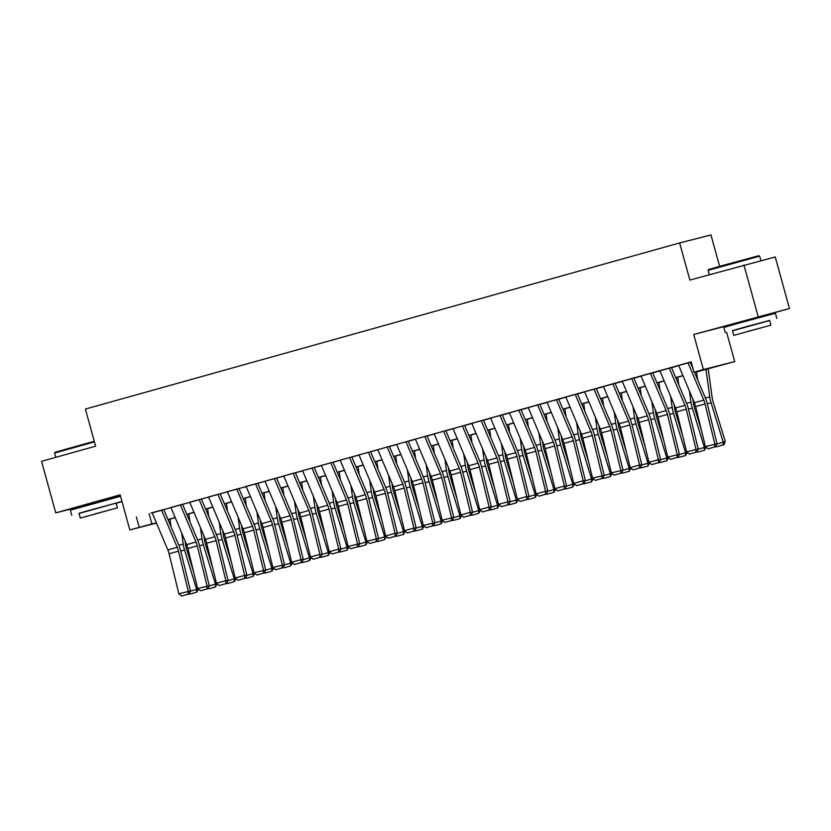 <?xml version="1.0" encoding="UTF-8"?>
<svg xmlns="http://www.w3.org/2000/svg" width="831" height="831" viewBox="0 0 831 831"><rect width="100%" height="100%" fill="white"/><g stroke="black" fill="none" stroke-linecap="round" stroke-linejoin="round"><path stroke-width="1.25" d="M109.9 498.236L81.853 505.965M763.388 315.541L735.342 323.269M168.132 519.905L170.043 519.417L168.153 519.957M109.962 498.475L120.36 495.567M719.604 266.325L710.962 234.955L679.644 242.943L85.396 409.07L95.617 446.185L41.55 461.309L55.75 512.862L81.916 506.183M679.644 242.943L689.865 280.057L775.25 256.956L789.45 308.509L693.729 334.498L703.379 369.556L734.697 361.578L694.581 372.475M693.729 334.498L735.435 323.612M763.45 315.78L789.45 308.509M726.637 332.327L734.697 361.578M743.932 264.944L758.132 316.497M164.372 509.341L150.972 513.039L152.125 512.748L167.82 549.914A10.699 4.363 -105.6 0 1 169.088 553.778L178.852 593.801L190.465 590.997L180.701 550.984A16.038 6.544 74.4 0 0 178.8 545.188L163.749 509.517M183.184 504.085L169.784 507.783L170.937 507.481L186.622 544.658A10.699 4.363 -105.6 0 1 187.889 548.512L197.653 588.535L209.267 585.741L199.502 545.718A16.038 6.544 74.4 0 0 197.601 539.932L182.55 504.261M201.985 498.829L189.738 502.225M220.797 493.572L208.55 496.969M239.598 488.316L226.198 492.004L227.351 491.713L243.036 528.89A10.699 4.363 -105.6 0 1 244.304 532.744L254.068 572.767L265.681 569.973L255.927 529.949A16.038 6.544 74.4 0 0 254.016 524.164L238.964 488.493M258.399 483.06L245 486.748L246.153 486.457L261.848 523.634A10.699 4.363 -105.6 0 1 263.115 527.488L272.88 567.511L284.493 564.716L274.729 524.693A16.038 6.544 74.4 0 0 272.828 518.908L257.776 483.237M277.211 477.804L264.964 481.201M296.013 472.538L283.766 475.945M314.824 467.282L302.577 470.689M333.626 462.026L320.226 465.724L321.379 465.433L337.064 502.599A10.699 4.363 -105.6 0 1 338.331 506.453L348.096 546.476L359.709 543.682L349.955 503.659A16.038 6.544 74.4 0 0 348.044 497.873L332.992 462.202M352.427 456.77L339.027 460.467L340.18 460.166L355.876 497.343A10.699 4.363 -105.6 0 1 357.143 501.197L366.907 541.22L378.521 538.426L368.756 498.403A16.038 6.544 74.4 0 0 366.855 492.617L351.804 456.946M371.239 451.513L358.992 454.91M390.04 446.257L377.793 449.654M408.852 441.001L395.452 444.689L396.605 444.398L412.29 481.575A10.699 4.363 -105.6 0 1 413.558 485.429L423.322 525.452L434.935 522.657L425.171 482.634A16.038 6.544 74.4 0 0 423.27 476.849L408.218 441.178M427.653 435.745L414.254 439.433L415.407 439.142L431.092 476.308A10.699 4.363 -105.6 0 1 432.359 480.173L442.123 520.196L453.736 517.401L443.983 477.378A16.038 6.544 74.4 0 0 442.071 471.593L427.02 435.922M446.455 430.479L434.208 433.886M465.267 425.223L453.02 428.63M484.068 419.967L471.821 423.374M502.869 414.711L490.633 418.107M521.681 409.454L509.434 412.851M540.482 404.198L528.236 407.595M559.294 398.942L547.047 402.339M578.096 393.686L564.696 397.374L565.849 397.083L581.534 434.249A10.699 4.363 -105.6 0 1 582.801 438.114L592.565 478.137L604.189 475.342L594.425 435.319A16.038 6.544 74.4 0 0 592.513 429.534L577.462 393.863M596.897 388.42L583.507 392.118L584.66 391.827L600.346 428.993A10.699 4.363 -105.6 0 1 601.613 432.858L611.377 472.881L622.99 470.086L613.226 430.063A16.038 6.544 74.4 0 0 611.325 424.277L596.274 388.596M615.709 383.164L603.462 386.571M634.51 377.908L622.263 381.315M653.322 372.652L639.922 376.35L641.075 376.048L656.76 413.225A10.699 4.363 -105.6 0 1 658.027 417.079L667.792 457.102L679.405 454.308L669.641 414.285A16.038 6.544 74.4 0 0 667.74 408.499L652.688 372.828M672.123 367.395L658.723 371.093L659.876 370.792L675.561 407.969A10.699 4.363 -105.6 0 1 676.829 411.823L686.593 451.846L698.206 449.052L688.452 409.029A16.038 6.544 74.4 0 0 686.541 403.243L671.49 367.572M694.529 372.35L706.672 368.954L693.978 372.184L691.143 361.88L152.177 512.862M163.79 509.621L170.989 507.606M182.591 504.365L189.79 502.35M201.393 499.099L208.602 497.094M220.205 493.843L227.403 491.838M239.006 488.586L246.205 486.571M257.818 483.33L265.016 481.315M276.619 478.074L283.818 476.059M295.421 472.818L302.619 470.803M314.232 467.562L321.431 465.547M333.034 462.306L340.232 460.291M351.845 457.04L359.044 455.035M370.647 451.784L377.845 449.779M389.448 446.527L396.647 444.512M408.26 441.271L415.458 439.256M427.061 436.015L434.26 434M445.863 430.759L453.072 428.744M464.674 425.503L471.873 423.488M483.476 420.247L490.674 418.232M502.288 414.991L509.486 412.976M521.089 409.725L528.287 407.72M539.89 404.468L547.099 402.453M558.702 399.212L565.901 397.197M577.503 393.956L584.702 391.941M596.315 388.7L603.514 386.685M615.117 383.444L622.315 381.429M633.918 378.188L641.127 376.173M652.73 372.932L659.928 370.917M671.531 367.666L678.73 365.661M690.343 362.409L691.215 362.171M690.925 362.139L677.535 365.827L678.688 365.536L694.373 402.713A10.699 4.363 -105.6 0 1 695.64 406.567L705.405 446.59L717.018 443.796L707.254 403.773A16.038 6.544 74.4 0 0 705.353 397.987L694.415 372.08M156.498 523.104L129.813 529.908L120.163 494.85L55.75 512.862M129.813 529.908L156.373 522.792M136.377 516.965L139.213 527.28M693.978 372.184L703.379 369.556M682.978 375.716L675.78 377.731M664.177 380.982L656.978 382.987M645.365 386.238L638.166 388.243M626.564 391.494L619.365 393.51M607.762 396.751L600.553 398.766M588.95 402.007L581.752 404.022M570.149 407.263L562.951 409.278M551.337 412.519L544.139 414.534M532.536 417.775L525.337 419.79M513.735 423.031L506.526 425.046M494.923 428.297L487.724 430.302M476.121 433.553L468.923 435.569M457.31 438.81L450.111 440.825M438.508 444.066L431.31 446.081M419.707 449.322L412.498 451.337M400.895 454.578L393.697 456.593M382.094 459.834L374.895 461.849M363.282 465.09L356.084 467.105M344.481 470.356L337.282 472.361M325.679 475.612L318.481 477.628M306.868 480.869L299.669 482.884M288.066 486.125L280.868 488.14M269.254 491.381L262.056 493.396M250.453 496.637L243.254 498.652M231.652 501.893L224.453 503.908M212.84 507.149L205.641 509.164M194.039 512.415L186.84 514.42M175.237 517.671L168.028 519.676M167.976 519.552L175.175 517.536M186.778 514.296L193.987 512.28M205.589 509.039L212.788 507.024M224.391 503.783L231.589 501.768M243.203 498.517L250.401 496.512M262.004 493.261L269.202 491.256M280.805 488.005L288.014 485.99M299.617 482.749L306.816 480.734M318.418 477.493L325.617 475.477M337.23 472.237L344.429 470.221M356.032 466.98L363.23 464.965M374.833 461.724L382.042 459.709M393.645 456.458L400.843 454.453M412.446 451.202L419.645 449.197M431.258 445.946L438.456 443.931M450.059 440.69L457.258 438.675M468.861 435.434L476.07 433.418M487.672 430.178L494.871 428.162M506.474 424.921L513.672 422.906M525.285 419.665L532.484 417.65M544.087 414.399L551.285 412.394M562.888 409.143L570.097 407.138M581.7 403.887L588.899 401.872M600.501 398.631L607.7 396.616M619.313 393.375L626.512 391.359M638.115 388.119L645.313 386.103M656.916 382.862L664.125 380.847M675.728 377.606L682.926 375.591M149.071 513.735L151.917 524.039M688.078 362.887L703.774 400.085A10.699 4.363 -105.6 0 1 705.041 403.939L714.805 443.962L714.712 447.005L708.137 448.844L714.712 447.005M693.075 368.881L690.301 362.316M715.595 446.933L717.018 443.796M705.405 446.59L708.137 448.844M697.625 379.684L696.555 371.924M716.935 443.972L723.219 442.217L711.097 402.796A16.038 6.544 -105.6 0 1 709.767 396.854L705.955 369.296M723.219 444.99L723.219 442.217L725.224 441.303L724.03 444.627L716.644 446.829L715.886 446.299M708.168 368.673L712.219 397.924A10.699 4.363 74.4 0 0 713.102 401.882L725.224 441.303M708.116 270.345L708.563 269.556L723.396 265.266L758.88 255.699L759.669 256.145L708.116 270.345L709.3 274.625M769.651 320.569L732.527 330.79M776.829 318.429L775.406 313.266L739.05 323.062L723.853 327.466L725.276 332.629M733.794 335.381L732.485 330.634L743.433 327.466L769.61 320.413L770.919 325.16L733.794 335.381L770.919 325.16M747.443 331.517L764.312 326.967L747.443 331.517M94.433 441.874L54.628 453.04L55.075 452.251L94.256 441.271M116.163 503.254L122.012 501.56M121.97 501.415L79.038 513.485M120.547 496.263L70.365 510.161L71.778 515.313M80.306 518.077L78.997 513.329L89.945 510.161L116.122 503.108L117.42 507.845L80.306 518.077L117.42 507.845M93.955 514.212L110.824 509.663L93.955 514.212M54.628 453.04L55.802 457.32M669.267 368.143L684.962 405.341A10.699 4.363 -105.6 0 1 686.24 409.195L695.994 449.218L695.911 452.261L689.325 454.1L695.911 452.261M696.793 452.189L698.206 449.052M686.593 451.846L689.325 454.1M650.465 373.399L666.161 410.597A10.699 4.363 -105.6 0 1 667.428 414.451L677.192 454.474L677.099 457.517L670.524 459.356L677.099 457.517M677.992 457.445L679.405 454.308M667.792 457.102L670.524 459.356M631.664 378.656L647.359 415.853A10.699 4.363 -105.6 0 1 648.627 419.707L658.391 459.73L660.603 459.564L650.839 419.541A16.038 6.544 74.4 0 0 648.938 413.755L633.876 378.084M622.253 381.284L637.948 418.481A10.699 4.363 -105.6 0 1 639.226 422.345L648.98 462.358L658.391 459.73L658.297 462.774L651.712 464.612L658.297 462.774M659.18 462.711L660.603 459.564M648.98 462.358L651.712 464.612M612.852 383.912L628.548 421.109A10.699 4.363 -105.6 0 1 629.815 424.973L639.579 464.996L641.792 464.83L632.038 424.807A16.038 6.544 74.4 0 0 630.127 419.011L615.075 383.34M603.451 386.54L619.147 423.737A10.699 4.363 -105.6 0 1 620.414 427.601L630.178 467.624L639.579 464.996L639.496 468.03L632.91 469.868L639.496 468.03M640.379 467.967L641.792 464.83M630.178 467.624L632.91 469.868M678.823 384.94L677.743 377.181M698.133 449.228L704.408 447.473L692.296 408.052A16.038 6.544 -105.6 0 1 690.966 402.121L689.429 390.996M706.173 447.234L704.418 450.246L704.408 447.473L705.737 446.87M692.857 399.109L693.418 403.18A10.699 4.363 74.4 0 0 694.301 407.138L701.457 430.437M704.418 450.246L697.832 452.085L697.084 451.555M660.011 390.196L658.941 382.437M679.332 454.484L685.606 452.729L673.484 413.308A16.038 6.544 -105.6 0 1 672.165 407.377L670.617 396.252M687.372 452.49L685.617 455.502L685.606 452.729L686.936 452.126M674.045 404.375L674.606 408.447A10.699 4.363 74.4 0 0 675.489 412.394L682.656 435.693M685.617 455.502L679.031 457.341L678.273 456.811M641.21 395.452L640.14 387.693M660.52 459.74L666.805 457.985L654.683 418.564A16.038 6.544 -105.6 0 1 653.353 412.633L651.816 401.508M668.571 457.746L666.805 460.758L666.805 457.985L668.134 457.382M655.244 409.631L655.804 413.703A10.699 4.363 74.4 0 0 656.687 417.661L663.855 440.949M666.805 460.758L660.23 462.597L659.471 462.067M622.409 400.708L621.328 392.959M641.719 464.996L647.993 463.241L635.871 423.82A16.038 6.544 -105.6 0 1 634.552 417.889L633.014 406.764M649.759 463.002L648.003 466.014L647.993 463.241L649.323 462.638M636.432 414.887L637.003 418.959A10.699 4.363 74.4 0 0 637.886 422.917L645.043 446.205M648.003 466.014L641.418 467.863L640.659 467.323M594.051 389.168L609.746 426.365A10.699 4.363 -105.6 0 1 611.014 430.229L620.778 470.253L620.684 473.286L614.109 475.124L620.684 473.286M621.567 473.223L622.99 470.086M611.377 472.881L614.109 475.124M603.597 405.964L602.527 398.215M622.907 470.253L629.192 468.497L617.069 429.076A16.038 6.544 -105.6 0 1 615.74 423.145L614.202 412.02M630.958 468.258L629.202 471.281L629.192 468.497L630.521 467.895M617.63 420.143L618.191 424.215A10.699 4.363 74.4 0 0 619.074 428.173L626.242 451.462M629.202 471.281L622.616 473.119L621.858 472.59M575.239 394.424L590.934 431.621A10.699 4.363 -105.6 0 1 592.212 435.486L601.966 475.509L601.883 478.542L595.297 480.38L601.883 478.542M602.766 478.479L604.189 475.342M592.565 478.137L595.297 480.38M584.795 411.22L583.715 403.471M604.106 475.519L610.38 473.763L598.268 434.343A16.038 6.544 -105.6 0 1 596.938 428.401L595.401 417.276M612.146 473.514L610.39 476.537L610.38 473.763L611.709 473.161M598.829 425.399L599.39 429.471A10.699 4.363 74.4 0 0 600.273 433.429L607.43 456.718M610.39 476.537L603.805 478.376L603.057 477.846M556.438 399.69L572.133 436.888A10.699 4.363 -105.6 0 1 573.4 440.742L583.165 480.765L585.377 480.598L575.613 440.575A16.038 6.544 74.4 0 0 573.712 434.79L558.661 399.119M547.037 402.318L562.732 439.516A10.699 4.363 -105.6 0 1 564 443.37L573.764 483.393L583.165 480.765L583.071 483.798L576.496 485.647L583.071 483.798M583.964 483.735L585.377 480.598M573.764 483.393L576.496 485.647M565.984 416.487L564.914 408.727M585.304 480.775L591.579 479.02L579.456 439.599A16.038 6.544 -105.6 0 1 578.137 433.657L576.589 422.543M593.344 478.77L591.589 481.793L591.579 479.02L592.908 478.417M580.017 430.655L580.578 434.727A10.699 4.363 74.4 0 0 581.461 438.685L588.628 461.984M591.589 481.793L585.003 483.632L584.245 483.102M537.636 404.946L553.332 442.144A10.699 4.363 -105.6 0 1 554.599 445.998L564.363 486.021L566.576 485.855L556.812 445.832A16.038 6.544 74.4 0 0 554.911 440.046L539.849 404.375M528.225 407.574L543.931 444.772A10.699 4.363 -105.6 0 1 545.198 448.626L554.952 488.649L564.363 486.021L564.27 489.064L557.684 490.903L564.27 489.064M565.153 488.992L566.576 485.855M554.952 488.649L557.684 490.903M547.182 421.743L546.112 413.983M566.493 486.031L572.777 484.276L560.655 444.855A16.038 6.544 -105.6 0 1 559.325 438.913L557.788 427.799M574.543 484.037L572.777 487.049L572.777 484.276L574.107 483.673M561.216 435.911L561.777 439.983A10.699 4.363 74.4 0 0 562.66 443.941L569.827 467.24M572.777 487.049L566.202 488.888L565.444 488.358M518.824 410.202L534.52 447.4A10.699 4.363 -105.6 0 1 535.798 451.254L545.552 491.277L547.764 491.111L538.01 451.088A16.038 6.544 74.4 0 0 536.099 445.302L521.047 409.631M509.424 412.83L525.119 450.028A10.699 4.363 -105.6 0 1 526.387 453.882L536.151 493.905L545.552 491.277L545.468 494.32L538.883 496.159L545.468 494.32M546.351 494.248L547.764 491.111M536.151 493.905L538.883 496.159M528.381 426.999L527.301 419.24M547.691 491.287L553.965 489.532L541.843 450.111A16.038 6.544 -105.6 0 1 540.524 444.18L538.987 433.055M555.731 489.293L553.976 492.305L553.965 489.532L555.295 488.929M542.404 441.168L542.975 445.239A10.699 4.363 74.4 0 0 543.858 449.197L551.015 472.496M553.976 492.305L547.39 494.144L546.642 493.614M500.023 415.458L515.719 452.656A10.699 4.363 -105.6 0 1 516.986 456.51L526.75 496.533L528.963 496.367L519.198 456.344A16.038 6.544 74.4 0 0 517.298 450.558L502.246 414.887M490.622 418.086L506.318 455.284A10.699 4.363 -105.6 0 1 507.585 459.138L517.349 499.161L526.75 496.533L526.657 499.576L520.081 501.415L526.657 499.576M527.54 499.504L528.963 496.367M517.349 499.161L520.081 501.415M509.569 432.255L508.499 424.496M528.88 496.543L535.164 494.788L523.042 455.367A16.038 6.544 -105.6 0 1 521.712 449.436L520.175 438.311M536.93 494.549L535.174 497.561L535.164 494.788L536.494 494.185M523.603 446.434L524.164 450.506A10.699 4.363 74.4 0 0 525.047 454.453L532.214 477.752M535.174 497.561L528.589 499.4L527.83 498.87M481.211 420.715L496.917 457.912A10.699 4.363 -105.6 0 1 498.185 461.766L507.949 501.789L510.161 501.623L500.397 461.6A16.038 6.544 74.4 0 0 498.486 455.814L483.434 420.143M471.811 423.343L487.506 460.54A10.699 4.363 -105.6 0 1 488.784 464.404L498.538 504.417L507.949 501.789L507.855 504.833L501.27 506.671L507.855 504.833M508.738 504.76L510.161 501.623M498.538 504.417L501.27 506.671M490.768 437.511L489.688 429.752M510.078 501.799L516.352 500.044L504.24 460.623A16.038 6.544 -105.6 0 1 502.911 454.692L501.373 443.567M518.118 499.805L516.363 502.817L516.352 500.044L517.682 499.441M504.801 451.69L505.362 455.762A10.699 4.363 74.4 0 0 506.245 459.72L513.402 483.008M516.363 502.817L509.787 504.656L509.029 504.126M462.41 425.971L478.105 463.168A10.699 4.363 -105.6 0 1 479.373 467.032L489.137 507.045L491.35 506.879L481.585 466.866A16.038 6.544 74.4 0 0 479.684 461.07L464.633 425.399M453.009 428.599L468.705 465.796A10.699 4.363 -105.6 0 1 469.972 469.66L479.736 509.683L489.137 507.045L489.044 510.089L482.468 511.927L489.044 510.089M489.937 510.026L491.35 506.879M479.736 509.683L482.468 511.927M471.956 442.767L470.886 435.018M491.277 507.055L497.551 505.3L485.429 465.879A16.038 6.544 -105.6 0 1 484.109 459.948L482.562 448.823M499.317 505.061L497.561 508.073L497.551 505.3L498.88 504.697M485.99 456.946L486.55 461.018A10.699 4.363 74.4 0 0 487.433 464.976L494.601 488.264M497.561 508.073L490.976 509.922L490.217 509.382M453.155 448.023L452.085 440.274M472.465 512.312L478.749 510.556L466.627 471.135A16.038 6.544 -105.6 0 1 465.298 465.204L463.76 454.079M480.515 510.317L478.749 513.34L478.749 510.556L480.079 509.954M467.188 462.202L467.749 466.274A10.699 4.363 74.4 0 0 468.632 470.232L475.799 493.521M478.749 513.34L472.174 515.178L471.416 514.649M434.353 453.279L433.273 445.53M453.664 517.578L459.938 515.822L447.816 476.402A16.038 6.544 -105.6 0 1 446.496 470.46L444.959 459.335M461.704 515.573L459.948 518.596L459.938 515.822L461.267 515.22M448.376 467.458L448.948 471.53A10.699 4.363 74.4 0 0 449.831 475.488L456.988 498.777M459.948 518.596L453.362 520.435L452.615 519.905M443.609 431.227L459.304 468.424A10.699 4.363 -105.6 0 1 460.571 472.288L470.336 512.312L472.548 512.145L462.784 472.122A16.038 6.544 74.4 0 0 460.883 466.336L445.832 430.655M434.198 433.855L449.903 471.052A10.699 4.363 -105.6 0 1 451.171 474.917L460.935 514.94L470.336 512.312L470.242 515.345L463.656 517.183L470.242 515.345M471.125 515.282L472.548 512.145M460.935 514.94L463.656 517.183M424.797 436.483L440.492 473.68A10.699 4.363 -105.6 0 1 441.77 477.545L451.524 517.568L451.441 520.601L444.855 522.439L451.441 520.601M452.324 520.538L453.736 517.401M442.123 520.196L444.855 522.439M405.995 441.749L421.691 478.947A10.699 4.363 -105.6 0 1 422.958 482.801L432.722 522.824L432.629 525.857L426.054 527.706L432.629 525.857M433.522 525.794L434.935 522.657M423.322 525.452L426.054 527.706M415.542 458.546L414.472 450.786M434.852 522.834L441.136 521.079L429.014 481.658A16.038 6.544 -105.6 0 1 427.685 475.716L426.147 464.602M442.902 520.829L441.147 523.852L441.136 521.079L442.466 520.476M429.575 472.714L430.136 476.786A10.699 4.363 74.4 0 0 431.019 480.744L438.186 504.043M441.147 523.852L434.561 525.691L433.803 525.161M387.184 447.005L402.89 484.203A10.699 4.363 -105.6 0 1 404.157 488.057L413.921 528.08L416.134 527.914L406.369 487.89A16.038 6.544 74.4 0 0 404.458 482.105L389.407 446.434M377.783 449.633L393.479 486.831A10.699 4.363 -105.6 0 1 394.756 490.685L404.51 530.708L413.921 528.08L413.828 531.123L407.242 532.962L413.828 531.123M414.711 531.051L416.134 527.914M404.51 530.708L407.242 532.962M396.74 463.802L395.66 456.042M416.051 528.09L422.325 526.335L410.213 486.914A16.038 6.544 -105.6 0 1 408.883 480.972L407.346 469.858M424.101 526.096L422.335 529.108L422.325 526.335L423.654 525.732M410.774 477.97L411.335 482.042A10.699 4.363 74.4 0 0 412.218 486L419.375 509.299M422.335 529.108L415.76 530.947L415.001 530.417M368.382 452.261L384.078 489.459A10.699 4.363 -105.6 0 1 385.345 493.313L395.109 533.336L397.322 533.17L387.558 493.147A16.038 6.544 74.4 0 0 385.657 487.361L370.605 451.69M358.982 454.889L374.677 492.087A10.699 4.363 -105.6 0 1 375.944 495.941L385.709 535.964L395.109 533.336L395.026 536.379L388.441 538.218L395.026 536.379M395.909 536.307L397.322 533.17M385.709 535.964L388.441 538.218M377.928 469.058L376.859 461.298M397.249 533.346L403.523 531.591L391.401 492.17A16.038 6.544 -105.6 0 1 390.082 486.239L388.534 475.114M405.289 531.352L403.534 534.364L403.523 531.591L404.853 530.988M391.962 483.227L392.523 487.298A10.699 4.363 74.4 0 0 393.406 491.256L400.573 514.555M403.534 534.364L396.948 536.203L396.19 535.673M349.581 457.517L365.276 494.715A10.699 4.363 -105.6 0 1 366.544 498.569L376.308 538.592L376.214 541.635L369.629 543.474L376.214 541.635M377.097 541.563L378.521 538.426M366.907 541.22L369.629 543.474M359.127 474.314L358.057 466.555M378.437 538.602L384.722 536.847L372.6 497.426A16.038 6.544 -105.6 0 1 371.27 491.495L369.733 480.37M386.488 536.608L384.722 539.62L384.722 536.847L386.051 536.244M373.161 488.483L373.721 492.565A10.699 4.363 74.4 0 0 374.604 496.512L381.772 519.811M384.722 539.62L378.147 541.459L377.388 540.929M330.769 462.774L346.465 499.971A10.699 4.363 -105.6 0 1 347.742 503.825L357.496 543.848L357.413 546.891L350.827 548.73L357.413 546.891M358.296 546.819L359.709 543.682M348.096 546.476L350.827 548.73M340.326 479.57L339.245 471.811M359.636 543.858L365.91 542.103L353.788 502.682A16.038 6.544 -105.6 0 1 352.469 496.751L350.931 485.626M367.676 541.864L365.92 544.876L365.91 542.103L367.24 541.5M354.349 493.749L354.92 497.821A10.699 4.363 74.4 0 0 355.803 501.779L362.96 525.067M365.92 544.876L359.335 546.715L358.587 546.185M311.968 468.03L327.663 505.227A10.699 4.363 -105.6 0 1 328.931 509.091L338.695 549.104L340.907 548.938L331.143 508.925A16.038 6.544 74.4 0 0 329.242 503.129L314.191 467.458M302.567 470.658L318.263 507.855A10.699 4.363 -105.6 0 1 319.53 511.719L329.294 551.742L338.695 549.104L338.601 552.148L332.026 553.986L338.601 552.148M339.495 552.085L340.907 548.938M329.294 551.742L332.026 553.986M321.514 484.826L320.444 477.077M340.824 549.114L347.109 547.359L334.986 507.938A16.038 6.544 -105.6 0 1 333.657 502.007L332.12 490.882M348.875 547.12L347.119 550.132L347.109 547.359L348.438 546.756M335.547 499.005L336.108 503.077A10.699 4.363 74.4 0 0 336.991 507.035L344.159 530.323M347.119 550.132L340.533 551.981L339.775 551.441M293.156 473.286L308.862 510.483A10.699 4.363 -105.6 0 1 310.129 514.347L319.893 554.37L322.106 554.204L312.342 514.181A16.038 6.544 74.4 0 0 310.43 508.395L295.379 472.714M283.755 475.914L299.451 513.111A10.699 4.363 -105.6 0 1 300.729 516.975L310.482 556.999L319.893 554.37L319.8 557.404L313.214 559.242L319.8 557.404M320.683 557.341L322.106 554.204M310.482 556.999L313.214 559.242M302.713 490.082L301.632 482.333M322.023 554.37L328.297 552.615L316.185 513.194A16.038 6.544 -105.6 0 1 314.856 507.263L313.318 496.138M330.073 552.376L328.307 555.399L328.297 552.615L329.627 552.013M316.746 504.261L317.307 508.333A10.699 4.363 74.4 0 0 318.19 512.291L325.347 535.58M328.307 555.399L321.732 557.237L320.974 556.708M274.355 478.542L290.05 515.739A10.699 4.363 -105.6 0 1 291.317 519.604L301.082 559.627L303.294 559.46L293.53 519.437A16.038 6.544 74.4 0 0 291.629 513.651L276.578 477.981M264.954 481.17L280.649 518.367A10.699 4.363 -105.6 0 1 281.917 522.232L291.681 562.255L301.082 559.627L300.999 562.66L294.413 564.498L300.999 562.66M301.882 562.597L303.294 559.46M291.681 562.255L294.413 564.498M283.901 495.338L282.831 487.589M303.222 559.637L309.496 557.881L297.373 518.451A16.038 6.544 -105.6 0 1 296.054 512.519L294.506 501.394M311.261 557.632L309.506 560.655L309.496 557.881L310.825 557.279M297.934 509.517L298.495 513.589A10.699 4.363 74.4 0 0 299.389 517.547L306.546 540.836M309.506 560.655L302.92 562.494L302.162 561.964M255.553 483.798L271.249 521.006A10.699 4.363 -105.6 0 1 272.516 524.86L282.28 564.883L282.187 567.916L275.612 569.765L282.187 567.916M283.07 567.853L284.493 564.716M272.88 567.511L275.612 569.765M236.742 489.064L252.437 526.262A10.699 4.363 -105.6 0 1 253.715 530.116L263.469 570.139L263.385 573.172L256.8 575.021L263.385 573.172M264.268 573.11L265.681 569.973M254.068 572.767L256.8 575.021M217.94 494.32L233.636 531.518A10.699 4.363 -105.6 0 1 234.903 535.372L244.667 575.395L246.88 575.229L237.115 535.206A16.038 6.544 74.4 0 0 235.215 529.42L220.163 493.749M208.539 496.948L224.235 534.146A10.699 4.363 -105.6 0 1 225.502 538L235.266 578.023L244.667 575.395L244.574 578.438L237.998 580.277L244.574 578.438M245.467 578.366L246.88 575.229M235.266 578.023L237.998 580.277M265.099 500.605L264.029 492.845M284.41 564.893L290.694 563.138L278.572 523.717A16.038 6.544 -105.6 0 1 277.242 517.775L275.705 506.661M292.46 562.888L290.694 565.911L290.694 563.138L292.024 562.535M279.133 514.773L279.694 518.845A10.699 4.363 74.4 0 0 280.577 522.803L287.744 546.092M290.694 565.911L284.119 567.75L283.361 567.22M246.298 505.861L245.218 498.101M265.608 570.149L271.882 568.394L259.76 528.973A16.038 6.544 -105.6 0 1 258.441 523.031L256.904 511.917M273.648 568.155L271.893 571.167L271.882 568.394L273.212 567.791M260.321 520.029L260.892 524.101A10.699 4.363 74.4 0 0 261.775 528.059L268.932 551.358M271.893 571.167L265.307 573.006L264.559 572.476M227.486 511.117L226.416 503.357M246.797 575.405L253.081 573.65L240.959 534.229A16.038 6.544 -105.6 0 1 239.629 528.298L238.092 517.173M254.847 573.411L253.091 576.423L253.081 573.65L254.411 573.047M241.52 525.285L242.081 529.357A10.699 4.363 74.4 0 0 242.964 533.315L250.131 556.614M253.091 576.423L246.506 578.262L245.747 577.732M199.128 499.576L214.834 536.774A10.699 4.363 -105.6 0 1 216.102 540.628L225.866 580.651L228.078 580.485L218.314 540.462A16.038 6.544 74.4 0 0 216.413 534.676L201.351 499.005M189.728 502.204L205.423 539.402A10.699 4.363 -105.6 0 1 206.701 543.256L216.455 583.279L225.866 580.651L225.772 583.694L219.187 585.533L225.772 583.694M226.655 583.622L228.078 580.485M216.455 583.279L219.187 585.533M208.685 516.373L207.605 508.614M227.995 580.661L234.269 578.906L222.157 539.485A16.038 6.544 -105.6 0 1 220.828 533.554L219.291 522.429M236.046 578.667L234.28 581.679L234.269 578.906L235.599 578.303M222.718 530.542L223.279 534.613A10.699 4.363 74.4 0 0 224.162 538.571L231.319 561.87M234.28 581.679L227.704 583.518L226.946 582.988M180.327 504.833L196.023 542.03A10.699 4.363 -105.6 0 1 197.29 545.884L207.054 585.907L206.971 588.95L200.385 590.789L206.971 588.95M207.854 588.878L209.267 585.741M197.653 588.535L200.385 590.789M189.873 521.629L188.803 513.87M209.194 585.917L215.468 584.162L203.346 544.741A16.038 6.544 -105.6 0 1 202.026 538.81L200.479 527.685M217.234 583.923L215.478 586.935L215.468 584.162L216.798 583.559M203.907 535.808L204.478 539.88A10.699 4.363 74.4 0 0 205.361 543.838L212.518 567.126M215.478 586.935L208.893 588.774L208.134 588.244M161.526 510.089L177.221 547.286A10.699 4.363 -105.6 0 1 178.488 551.15L188.253 591.163L188.159 594.207L181.584 596.045L188.159 594.207M189.042 594.144L190.465 590.997M178.852 593.801L181.584 596.045M171.072 526.885L170.002 519.136M190.382 591.173L196.667 589.418L184.544 549.997A16.038 6.544 -105.6 0 1 183.215 544.066L181.677 532.941M198.432 589.179L196.667 592.191L196.667 589.418L197.996 588.815M185.105 541.064L185.666 545.136A10.699 4.363 74.4 0 0 186.549 549.094L193.716 572.382M196.667 592.191L190.091 594.04L189.333 593.5M703.774 400.085L694.373 402.713M705.041 403.939L695.64 406.567M707.274 403.866L711.097 402.796M705.394 398.08L709.767 396.854M684.962 405.341L675.561 407.969M686.24 409.195L676.829 411.823M666.161 410.597L656.76 413.225M667.428 414.451L658.027 417.079M647.359 415.853L637.948 418.481M648.627 419.707L639.226 422.345M628.548 421.109L619.147 423.737M629.815 424.973L620.414 427.601M688.473 409.122L692.296 408.052M686.583 403.336L690.966 402.121M669.661 414.378L673.484 413.308M667.781 408.603L672.165 407.377M650.86 419.634L654.683 418.564M648.98 413.859L653.353 412.633M632.059 424.89L635.871 423.82M630.168 419.115L634.552 417.889M609.746 426.365L600.346 428.993M611.014 430.229L601.613 432.858M613.247 430.146L617.069 429.076M611.367 424.371L615.74 423.145M590.934 431.621L581.534 434.249M592.212 435.486L582.801 438.114M594.445 435.402L598.268 434.343M592.555 429.627L596.938 428.401M572.133 436.888L562.732 439.516M573.4 440.742L564 443.37M575.634 440.659L579.456 439.599M573.754 434.883L578.137 433.657M553.332 442.144L543.931 444.772M554.599 445.998L545.198 448.626M556.832 445.925L560.655 444.855M554.952 440.139L559.325 438.913M534.52 447.4L525.119 450.028M535.798 451.254L526.387 453.882M538.031 451.181L541.843 450.111M536.14 445.395L540.524 444.18M515.719 452.656L506.318 455.284M516.986 456.51L507.585 459.138M519.219 456.437L523.042 455.367M517.339 450.662L521.712 449.436M496.917 457.912L487.506 460.54M498.185 461.766L488.784 464.404M500.418 461.693L504.24 460.623M498.527 455.918L502.911 454.692M478.105 463.168L468.705 465.796M479.373 467.032L469.972 469.66M481.606 466.949L485.429 465.879M479.726 461.174L484.109 459.948M462.805 472.205L466.627 471.135M460.925 466.43L465.298 465.204M444.003 477.461L447.816 476.402M442.113 471.686L446.496 470.46M459.304 468.424L449.903 471.052M460.571 472.288L451.171 474.917M440.492 473.68L431.092 476.308M441.77 477.545L432.359 480.173M421.691 478.947L412.29 481.575M422.958 482.801L413.558 485.429M425.192 482.718L429.014 481.658M423.311 476.942L427.685 475.716M402.89 484.203L393.479 486.831M404.157 488.057L394.756 490.685M406.39 487.984L410.213 486.914M404.5 482.198L408.883 480.972M384.078 489.459L374.677 492.087M385.345 493.313L375.944 495.941M387.578 493.24L391.401 492.17M385.698 487.454L390.082 486.239M365.276 494.715L355.876 497.343M366.544 498.569L357.143 501.197M368.777 498.496L372.6 497.426M366.897 492.721L371.27 491.495M346.465 499.971L337.064 502.599M347.742 503.825L338.331 506.453M349.976 503.752L353.788 502.682M348.085 497.977L352.469 496.751M327.663 505.227L318.263 507.855M328.931 509.091L319.53 511.719M331.164 509.008L334.986 507.938M329.284 503.233L333.657 502.007M308.862 510.483L299.451 513.111M310.129 514.347L300.729 516.975M312.363 514.264L316.185 513.194M310.472 508.489L314.856 507.263M290.05 515.739L280.649 518.367M291.317 519.604L281.917 522.232M293.551 519.52L297.373 518.451M291.671 513.745L296.054 512.519M271.249 521.006L261.848 523.634M272.516 524.86L263.115 527.488M252.437 526.262L243.036 528.89M253.715 530.116L244.304 532.744M233.636 531.518L224.235 534.146M234.903 535.372L225.502 538M274.749 524.777L278.572 523.717M272.869 519.001L277.242 517.775M255.948 530.043L259.76 528.973M254.057 524.257L258.441 523.031M237.136 535.299L240.959 534.229M235.256 529.513L239.629 528.298M214.834 536.774L205.423 539.402M216.102 540.628L206.701 543.256M218.335 540.555L222.157 539.485M216.444 534.78L220.828 533.554M196.023 542.03L186.622 544.658M197.29 545.884L187.889 548.512M199.523 545.811L203.346 544.741M197.643 540.036L202.026 538.81M177.221 547.286L167.82 549.914M178.488 551.15L169.088 553.778M180.722 551.067L184.544 549.997M178.842 545.292L183.215 544.066M760.905 260.612L759.669 256.145M763.606 316.32L763.346 315.406M735.56 324.048L735.3 323.134M110.108 499.016L109.858 498.101M82.061 506.744L81.812 505.83"/></g></svg>

